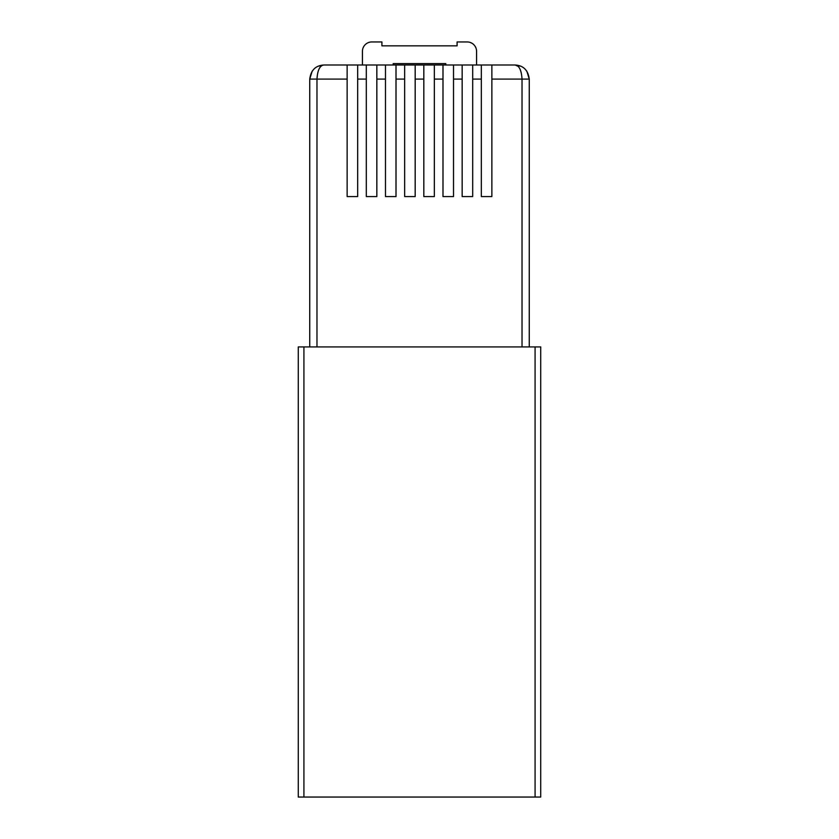 <?xml version="1.0" encoding="UTF-8"?>
<svg xmlns="http://www.w3.org/2000/svg" width="839" height="839" viewBox="0 0 839 839"><rect width="100%" height="100%" fill="white"/><g stroke="black" fill="none" stroke-linecap="round" stroke-linejoin="round"><path stroke-width="1.26" d="M393.187 65.002L393.187 63.617L445.813 63.617L445.813 65.002M362.427 65.002L362.427 51.347A9.397 9.397 0 0 1 371.824 41.95L381.913 41.95L381.913 45.841L457.087 45.841L457.087 41.95L467.176 41.95A9.397 9.397 0 0 1 476.573 51.347L476.573 65.002M518.03 66.291L515.167 65.002L521.061 66.291M526.819 71.158L529.262 79.097L491.864 79.097L491.864 65.002L323.833 65.002L317.939 66.291M312.181 71.158L309.738 79.097C310.902 70.203 315.6 65.505 323.833 65.002C319.827 65.505 317.541 70.203 316.974 79.097L309.738 79.097L309.738 346.916M529.262 346.916L529.262 79.097C528.098 70.203 523.4 65.505 515.167 65.002L491.864 65.002M303.917 797.05L298.275 797.05L298.275 346.916L540.725 346.916L540.725 797.05L303.917 797.05L303.917 346.916M366.307 65.002L366.307 79.097L357.666 79.097L357.666 196.567L347.136 196.567L347.136 79.097L316.974 79.097L316.974 346.916M357.666 79.097L357.666 65.002M347.136 65.002L347.136 79.097M515.167 65.002C519.173 65.505 521.459 70.203 522.026 79.097L522.026 346.916M491.864 79.097L491.864 196.567L481.334 196.567L481.334 79.097L472.693 79.097L472.693 65.002M481.334 65.002L481.334 79.097M472.693 79.097L472.693 196.567L462.163 196.567L462.163 79.097L453.521 79.097L453.521 65.002M462.163 65.002L462.163 79.097M453.521 79.097L453.521 196.567L442.992 196.567L442.992 79.097L434.35 79.097L434.35 65.002M442.992 65.002L442.992 79.097M434.35 79.097L434.35 196.567L423.821 196.567L423.821 79.097L415.179 79.097L415.179 65.002M423.821 65.002L423.821 79.097M415.179 79.097L415.179 196.567L404.65 196.567L404.65 79.097L396.008 79.097L396.008 65.002M404.65 65.002L404.65 79.097M396.008 79.097L396.008 196.567L385.479 196.567L385.479 79.097L376.837 79.097L376.837 65.002M385.479 65.002L385.479 79.097M376.837 79.097L376.837 196.567L366.307 196.567L366.307 79.097M535.083 797.05L535.083 346.916"/></g></svg>
